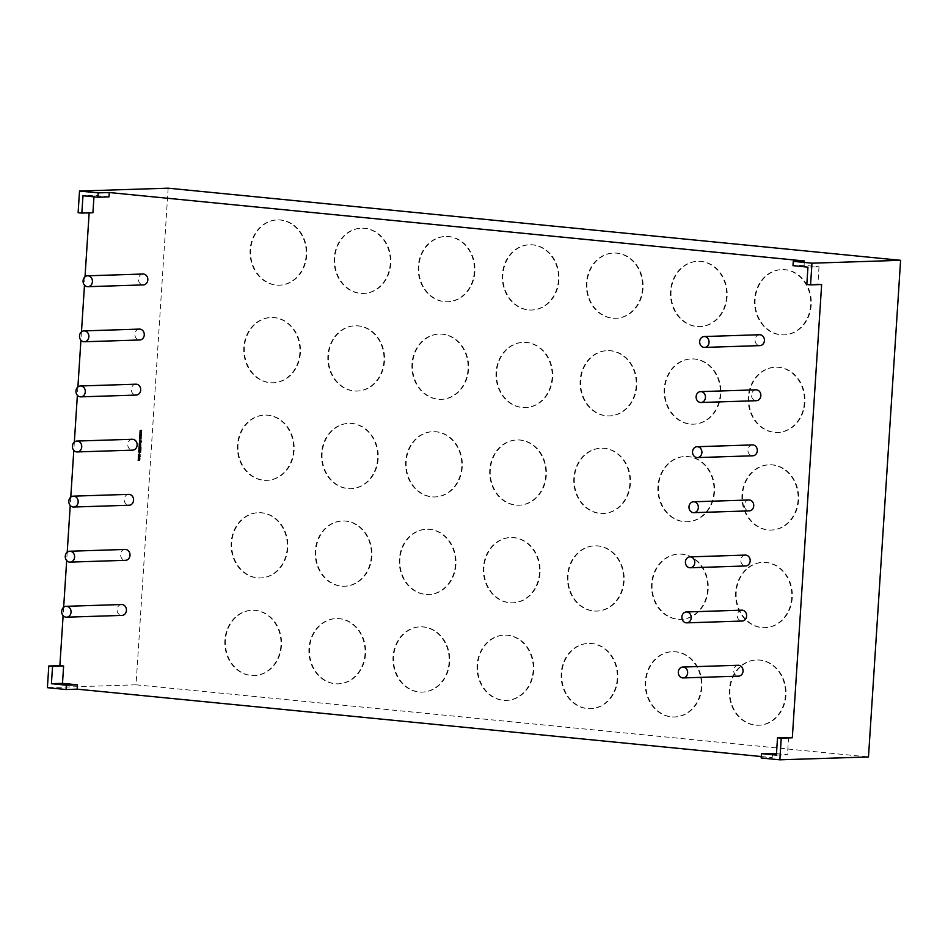 <?xml version="1.0" encoding="UTF-8"?>
<svg xmlns="http://www.w3.org/2000/svg" width="948" height="948" viewBox="0 0 948 948"><rect width="100%" height="100%" fill="white"/><g stroke="black" fill="none" stroke-linecap="round" stroke-linejoin="round"><path stroke-width="0.71" stroke-dasharray="4.74 3.56" d="M121.593 604.528A5.439 4.681 -91.9 0 0 117.102 609.505A5.439 4.681 -91.9 0 0 121.948 615.406M738.196 665.259A5.439 4.681 -91.9 0 0 733.705 670.236A5.439 4.681 -91.9 0 0 738.551 676.137M741.763 610.168A5.439 4.681 -91.9 0 0 737.271 615.145A5.439 4.681 -91.9 0 0 742.118 621.047M745.318 555.09A5.439 4.681 -91.9 0 0 740.826 560.067A5.439 4.681 -91.9 0 0 745.673 565.968M139.403 329.098A5.439 4.681 -91.9 0 0 134.912 334.075A5.439 4.681 -91.9 0 0 139.759 339.976M759.573 334.739A5.439 4.681 -91.9 0 0 755.082 339.728A5.439 4.681 -91.9 0 0 759.929 345.617M748.884 499.999A5.439 4.681 -91.9 0 0 744.393 504.976A5.439 4.681 -91.9 0 0 749.24 510.877M752.451 444.92A5.439 4.681 -91.9 0 0 747.948 449.897A5.439 4.681 -91.9 0 0 752.795 455.798M756.006 389.829A5.439 4.681 -91.9 0 0 751.515 394.806A5.439 4.681 -91.9 0 0 756.362 400.708M142.97 274.019A5.439 4.681 -91.9 0 0 138.479 278.996A5.439 4.681 -91.9 0 0 143.326 284.898M132.282 439.268A5.439 4.681 -91.9 0 0 127.79 444.245A5.439 4.681 -91.9 0 0 132.637 450.146M135.848 384.189A5.439 4.681 -91.9 0 0 131.357 389.166A5.439 4.681 -91.9 0 0 136.204 395.067M128.727 494.358A5.439 4.681 -91.9 0 0 124.224 499.335A5.439 4.681 -91.9 0 0 129.07 505.237M125.16 549.437A5.439 4.681 -91.9 0 0 120.669 554.426A5.439 4.681 -91.9 0 0 125.515 560.315M306.725 255.296A32.647 28.096 88.1 0 1 279.755 285.17A32.647 28.096 88.1 0 1 250.663 249.774A32.647 28.096 88.1 0 1 277.634 219.9A32.647 28.096 88.1 0 1 306.725 255.296M306.168 255.32A32.647 28.096 88.1 0 1 279.198 285.194A32.647 28.096 88.1 0 1 250.118 249.798A32.647 28.096 88.1 0 1 277.089 219.924A32.647 28.096 88.1 0 1 306.168 255.32M300.409 352.893A32.647 28.096 88.1 0 1 273.439 382.767A32.647 28.096 88.1 0 1 244.359 347.371A32.647 28.096 88.1 0 1 271.329 317.497A32.647 28.096 88.1 0 1 300.409 352.893M299.852 352.905A32.647 28.096 88.1 0 1 272.882 382.779A32.647 28.096 88.1 0 1 243.802 347.383A32.647 28.096 88.1 0 1 270.773 317.509A32.647 28.096 88.1 0 1 299.852 352.905M294.105 450.478A32.647 28.096 88.1 0 1 267.123 480.352A32.647 28.096 88.1 0 1 238.043 444.968A32.647 28.096 88.1 0 1 265.013 415.082A32.647 28.096 88.1 0 1 294.105 450.478M293.548 450.501A32.647 28.096 88.1 0 1 266.578 480.375A32.647 28.096 88.1 0 1 237.486 444.979A32.647 28.096 88.1 0 1 264.468 415.106A32.647 28.096 88.1 0 1 293.548 450.501M287.789 548.074A32.647 28.096 88.1 0 1 260.819 577.948A32.647 28.096 88.1 0 1 231.739 542.552A32.647 28.096 88.1 0 1 258.709 512.678A32.647 28.096 88.1 0 1 287.789 548.074M287.232 548.098A32.647 28.096 88.1 0 1 260.262 577.972A32.647 28.096 88.1 0 1 231.182 542.576A32.647 28.096 88.1 0 1 258.152 512.702A32.647 28.096 88.1 0 1 287.232 548.098M281.473 645.671A32.647 28.096 88.1 0 1 254.502 675.545A32.647 28.096 88.1 0 1 225.423 640.149A32.647 28.096 88.1 0 1 252.393 610.275A32.647 28.096 88.1 0 1 281.473 645.671M280.928 645.683A32.647 28.096 88.1 0 1 253.957 675.557A32.647 28.096 88.1 0 1 224.866 640.161A32.647 28.096 88.1 0 1 251.836 610.287A32.647 28.096 88.1 0 1 280.928 645.683M365.561 653.954A32.647 28.096 88.1 0 1 338.59 683.828A32.647 28.096 88.1 0 1 309.51 648.432A32.647 28.096 88.1 0 1 336.481 618.558A32.647 28.096 88.1 0 1 365.561 653.954M365.004 653.966A32.647 28.096 88.1 0 1 338.033 683.84A32.647 28.096 88.1 0 1 308.953 648.444A32.647 28.096 88.1 0 1 335.924 618.57A32.647 28.096 88.1 0 1 365.004 653.966M371.877 556.358A32.647 28.096 88.1 0 1 344.894 586.231A32.647 28.096 88.1 0 1 315.814 550.835A32.647 28.096 88.1 0 1 342.785 520.962A32.647 28.096 88.1 0 1 371.877 556.358M371.32 556.369A32.647 28.096 88.1 0 1 344.349 586.243A32.647 28.096 88.1 0 1 315.257 550.859A32.647 28.096 88.1 0 1 342.24 520.973A32.647 28.096 88.1 0 1 371.32 556.369M378.181 458.761A32.647 28.096 88.1 0 1 351.21 488.635A32.647 28.096 88.1 0 1 322.13 453.239A32.647 28.096 88.1 0 1 349.101 423.365A32.647 28.096 88.1 0 1 378.181 458.761M377.624 458.785A32.647 28.096 88.1 0 1 350.653 488.658A32.647 28.096 88.1 0 1 321.573 453.263A32.647 28.096 88.1 0 1 348.544 423.389A32.647 28.096 88.1 0 1 377.624 458.785M384.497 361.176A32.647 28.096 88.1 0 1 357.526 391.05A32.647 28.096 88.1 0 1 328.435 355.654A32.647 28.096 88.1 0 1 355.405 325.78A32.647 28.096 88.1 0 1 384.497 361.176M383.94 361.188A32.647 28.096 88.1 0 1 356.969 391.062A32.647 28.096 88.1 0 1 327.889 355.666A32.647 28.096 88.1 0 1 354.86 325.792A32.647 28.096 88.1 0 1 383.94 361.188M390.801 263.58A32.647 28.096 88.1 0 1 363.831 293.453A32.647 28.096 88.1 0 1 334.751 258.057A32.647 28.096 88.1 0 1 361.721 228.184A32.647 28.096 88.1 0 1 390.801 263.58M390.256 263.591A32.647 28.096 88.1 0 1 363.274 293.477A32.647 28.096 88.1 0 1 334.194 258.081A32.647 28.096 88.1 0 1 361.164 228.207A32.647 28.096 88.1 0 1 390.256 263.591M474.889 271.863A32.647 28.096 88.1 0 1 447.918 301.737A32.647 28.096 88.1 0 1 418.826 266.341A32.647 28.096 88.1 0 1 445.809 236.467A32.647 28.096 88.1 0 1 474.889 271.863M474.332 271.875A32.647 28.096 88.1 0 1 447.361 301.748A32.647 28.096 88.1 0 1 418.281 266.352A32.647 28.096 88.1 0 1 445.252 236.479A32.647 28.096 88.1 0 1 474.332 271.875M468.573 369.447A32.647 28.096 88.1 0 1 441.602 399.333A32.647 28.096 88.1 0 1 412.522 363.937A32.647 28.096 88.1 0 1 439.493 334.063A32.647 28.096 88.1 0 1 468.573 369.447M468.016 369.471A32.647 28.096 88.1 0 1 441.045 399.345A32.647 28.096 88.1 0 1 411.965 363.949A32.647 28.096 88.1 0 1 438.936 334.075A32.647 28.096 88.1 0 1 468.016 369.471M462.269 467.044A32.647 28.096 88.1 0 1 435.298 496.918A32.647 28.096 88.1 0 1 406.206 461.522A32.647 28.096 88.1 0 1 433.177 431.648A32.647 28.096 88.1 0 1 462.269 467.044M461.712 467.068A32.647 28.096 88.1 0 1 434.741 496.942A32.647 28.096 88.1 0 1 405.661 461.546A32.647 28.096 88.1 0 1 432.632 431.672A32.647 28.096 88.1 0 1 461.712 467.068M455.952 564.641A32.647 28.096 88.1 0 1 428.982 594.514A32.647 28.096 88.1 0 1 399.902 559.119A32.647 28.096 88.1 0 1 426.873 529.245A32.647 28.096 88.1 0 1 455.952 564.641M455.396 564.653A32.647 28.096 88.1 0 1 428.425 594.526A32.647 28.096 88.1 0 1 399.345 559.13A32.647 28.096 88.1 0 1 426.316 529.257A32.647 28.096 88.1 0 1 455.396 564.653M449.636 662.225A32.647 28.096 88.1 0 1 422.666 692.099A32.647 28.096 88.1 0 1 393.586 656.715A32.647 28.096 88.1 0 1 420.556 626.829A32.647 28.096 88.1 0 1 449.636 662.225M449.091 662.249A32.647 28.096 88.1 0 1 422.121 692.123A32.647 28.096 88.1 0 1 393.029 656.727A32.647 28.096 88.1 0 1 420 626.853A32.647 28.096 88.1 0 1 449.091 662.249M533.724 670.509A32.647 28.096 88.1 0 1 506.753 700.382A32.647 28.096 88.1 0 1 477.674 664.986A32.647 28.096 88.1 0 1 504.644 635.113A32.647 28.096 88.1 0 1 533.724 670.509M533.167 670.532A32.647 28.096 88.1 0 1 506.196 700.406A32.647 28.096 88.1 0 1 477.117 665.01A32.647 28.096 88.1 0 1 504.087 635.136A32.647 28.096 88.1 0 1 533.167 670.532M540.04 572.924A32.647 28.096 88.1 0 1 513.058 602.798A32.647 28.096 88.1 0 1 483.978 567.402A32.647 28.096 88.1 0 1 510.948 537.528A32.647 28.096 88.1 0 1 540.04 572.924M539.483 572.936A32.647 28.096 88.1 0 1 512.513 602.809A32.647 28.096 88.1 0 1 483.421 567.414A32.647 28.096 88.1 0 1 510.403 537.54A32.647 28.096 88.1 0 1 539.483 572.936M546.344 475.327A32.647 28.096 88.1 0 1 519.374 505.201A32.647 28.096 88.1 0 1 490.294 469.805A32.647 28.096 88.1 0 1 517.264 439.931A32.647 28.096 88.1 0 1 546.344 475.327M545.787 475.339A32.647 28.096 88.1 0 1 518.817 505.225A32.647 28.096 88.1 0 1 489.737 469.829A32.647 28.096 88.1 0 1 516.707 439.955A32.647 28.096 88.1 0 1 545.787 475.339M552.66 377.731A32.647 28.096 88.1 0 1 525.69 407.604A32.647 28.096 88.1 0 1 496.598 372.209A32.647 28.096 88.1 0 1 523.569 342.335A32.647 28.096 88.1 0 1 552.66 377.731M552.103 377.754A32.647 28.096 88.1 0 1 525.133 407.628A32.647 28.096 88.1 0 1 496.053 372.232A32.647 28.096 88.1 0 1 523.023 342.358A32.647 28.096 88.1 0 1 552.103 377.754M558.965 280.146A32.647 28.096 88.1 0 1 531.994 310.02A32.647 28.096 88.1 0 1 502.914 274.624A32.647 28.096 88.1 0 1 529.885 244.75A32.647 28.096 88.1 0 1 558.965 280.146M558.419 280.158A32.647 28.096 88.1 0 1 531.437 310.032A32.647 28.096 88.1 0 1 502.357 274.636A32.647 28.096 88.1 0 1 529.328 244.762A32.647 28.096 88.1 0 1 558.419 280.158M643.052 288.429A32.647 28.096 88.1 0 1 616.082 318.303A32.647 28.096 88.1 0 1 586.99 282.907A32.647 28.096 88.1 0 1 613.972 253.033A32.647 28.096 88.1 0 1 643.052 288.429M642.495 288.441A32.647 28.096 88.1 0 1 615.525 318.315A32.647 28.096 88.1 0 1 586.445 282.919A32.647 28.096 88.1 0 1 613.415 253.045A32.647 28.096 88.1 0 1 642.495 288.441M636.736 386.014A32.647 28.096 88.1 0 1 609.765 415.888A32.647 28.096 88.1 0 1 580.686 380.492A32.647 28.096 88.1 0 1 607.656 350.618A32.647 28.096 88.1 0 1 636.736 386.014M636.179 386.037A32.647 28.096 88.1 0 1 609.209 415.911A32.647 28.096 88.1 0 1 580.129 380.515A32.647 28.096 88.1 0 1 607.099 350.642A32.647 28.096 88.1 0 1 636.179 386.037M630.432 483.61A32.647 28.096 88.1 0 1 603.461 513.484A32.647 28.096 88.1 0 1 574.37 478.088A32.647 28.096 88.1 0 1 601.34 448.214A32.647 28.096 88.1 0 1 630.432 483.61M629.875 483.622A32.647 28.096 88.1 0 1 602.904 513.496A32.647 28.096 88.1 0 1 573.824 478.1A32.647 28.096 88.1 0 1 600.795 448.226A32.647 28.096 88.1 0 1 629.875 483.622M624.116 581.195A32.647 28.096 88.1 0 1 597.145 611.081A32.647 28.096 88.1 0 1 568.065 575.685A32.647 28.096 88.1 0 1 595.036 545.811A32.647 28.096 88.1 0 1 624.116 581.195M623.559 581.219A32.647 28.096 88.1 0 1 596.588 611.093A32.647 28.096 88.1 0 1 567.508 575.697A32.647 28.096 88.1 0 1 594.479 545.823A32.647 28.096 88.1 0 1 623.559 581.219M617.812 678.792A32.647 28.096 88.1 0 1 590.829 708.666A32.647 28.096 88.1 0 1 561.749 673.27A32.647 28.096 88.1 0 1 588.72 643.396A32.647 28.096 88.1 0 1 617.812 678.792M617.255 678.815A32.647 28.096 88.1 0 1 590.284 708.689A32.647 28.096 88.1 0 1 561.192 673.293A32.647 28.096 88.1 0 1 588.175 643.419A32.647 28.096 88.1 0 1 617.255 678.815M701.887 687.075A32.647 28.096 88.1 0 1 674.917 716.949A32.647 28.096 88.1 0 1 645.837 681.553A32.647 28.096 88.1 0 1 672.807 651.679A32.647 28.096 88.1 0 1 701.887 687.075M701.33 687.087A32.647 28.096 88.1 0 1 674.36 716.972A32.647 28.096 88.1 0 1 645.28 681.576A32.647 28.096 88.1 0 1 672.25 651.703A32.647 28.096 88.1 0 1 701.33 687.087M708.203 589.478A32.647 28.096 88.1 0 1 681.233 619.352A32.647 28.096 88.1 0 1 652.141 583.956A32.647 28.096 88.1 0 1 679.112 554.082A32.647 28.096 88.1 0 1 708.203 589.478M707.646 589.502A32.647 28.096 88.1 0 1 680.676 619.376A32.647 28.096 88.1 0 1 651.596 583.98A32.647 28.096 88.1 0 1 678.567 554.106A32.647 28.096 88.1 0 1 707.646 589.502M714.508 491.894A32.647 28.096 88.1 0 1 687.537 521.767A32.647 28.096 88.1 0 1 658.457 486.371A32.647 28.096 88.1 0 1 685.428 456.498A32.647 28.096 88.1 0 1 714.508 491.894M713.951 491.905A32.647 28.096 88.1 0 1 686.98 521.779A32.647 28.096 88.1 0 1 657.9 486.383A32.647 28.096 88.1 0 1 684.871 456.509A32.647 28.096 88.1 0 1 713.951 491.905M720.824 394.297A32.647 28.096 88.1 0 1 693.853 424.171A32.647 28.096 88.1 0 1 664.761 388.775A32.647 28.096 88.1 0 1 691.732 358.901A32.647 28.096 88.1 0 1 720.824 394.297M720.267 394.321A32.647 28.096 88.1 0 1 693.296 424.194A32.647 28.096 88.1 0 1 664.216 388.799A32.647 28.096 88.1 0 1 691.187 358.925A32.647 28.096 88.1 0 1 720.267 394.321M727.128 296.7A32.647 28.096 88.1 0 1 700.157 326.574A32.647 28.096 88.1 0 1 671.077 291.178A32.647 28.096 88.1 0 1 698.048 261.304A32.647 28.096 88.1 0 1 727.128 296.7M726.583 296.724A32.647 28.096 88.1 0 1 699.6 326.598A32.647 28.096 88.1 0 1 670.52 291.202A32.647 28.096 88.1 0 1 697.491 261.328A32.647 28.096 88.1 0 1 726.583 296.724M811.215 304.983A32.647 28.096 88.1 0 1 784.245 334.857A32.647 28.096 88.1 0 1 755.153 299.461A32.647 28.096 88.1 0 1 782.136 269.588A32.647 28.096 88.1 0 1 811.215 304.983M810.659 305.007A32.647 28.096 88.1 0 1 783.688 334.881A32.647 28.096 88.1 0 1 754.608 299.485A32.647 28.096 88.1 0 1 781.579 269.611A32.647 28.096 88.1 0 1 810.659 305.007M804.899 402.58A32.647 28.096 88.1 0 1 777.929 432.454A32.647 28.096 88.1 0 1 748.849 397.058A32.647 28.096 88.1 0 1 775.82 367.184A32.647 28.096 88.1 0 1 804.899 402.58M804.354 402.592A32.647 28.096 88.1 0 1 777.372 432.466A32.647 28.096 88.1 0 1 748.292 397.07A32.647 28.096 88.1 0 1 775.263 367.196A32.647 28.096 88.1 0 1 804.354 402.592M798.595 500.177A32.647 28.096 88.1 0 1 771.625 530.051A32.647 28.096 88.1 0 1 742.533 494.655A32.647 28.096 88.1 0 1 769.503 464.781A32.647 28.096 88.1 0 1 798.595 500.177M798.038 500.189A32.647 28.096 88.1 0 1 771.068 530.062A32.647 28.096 88.1 0 1 741.988 494.666A32.647 28.096 88.1 0 1 768.958 464.793A32.647 28.096 88.1 0 1 798.038 500.189M792.279 597.761A32.647 28.096 88.1 0 1 765.309 627.635A32.647 28.096 88.1 0 1 736.229 592.239A32.647 28.096 88.1 0 1 763.199 562.365A32.647 28.096 88.1 0 1 792.279 597.761M791.722 597.785A32.647 28.096 88.1 0 1 764.752 627.659A32.647 28.096 88.1 0 1 735.672 592.263A32.647 28.096 88.1 0 1 762.642 562.389A32.647 28.096 88.1 0 1 791.722 597.785M785.975 695.358A32.647 28.096 88.1 0 1 758.993 725.232A32.647 28.096 88.1 0 1 729.913 689.836A32.647 28.096 88.1 0 1 756.883 659.962A32.647 28.096 88.1 0 1 785.975 695.358M785.418 695.37A32.647 28.096 88.1 0 1 758.447 725.244A32.647 28.096 88.1 0 1 729.356 689.848A32.647 28.096 88.1 0 1 756.338 659.974A32.647 28.096 88.1 0 1 785.418 695.37M761.256 756.54L772.241 757.618L761.161 757.985M772.525 753.281L772.241 757.618M776.483 753.672L787.468 754.762L776.388 755.118M788.594 737.414L787.468 754.762M821.643 284.519L817.899 284.151L819.025 266.791L807.945 267.158M804.354 260.984L804.082 265.322L819.025 266.791M108.996 196.864L94.053 195.395L82.974 195.75M93.959 196.828L94.053 195.395M92.928 212.743L89.159 212.862M85.024 276.78L84.49 285.111M81.469 331.871L80.924 340.202M77.902 386.962L77.369 395.292M74.347 442.041L73.802 450.371M70.78 497.131L70.235 505.462M67.213 552.21L66.68 560.541M63.658 607.301L63.113 615.631M804.082 265.322L793.002 265.677M78.115 212.731L89.195 212.376M168.152 188.178L136.038 684.812L868.486 756.954M136.038 684.812L47.4 687.679M817.899 284.151L806.819 284.507M141.548 430.321L140.648 431.032L141.548 431.944L140.565 432.205L141.394 432.584M141.465 433.2L140.458 433.935L141.394 434.385L140.375 435.12L141.216 435.488M141.288 436.116L140.268 436.85L141.205 437.301L140.185 438.023L141.027 438.403M140.185 439.161L139.569 439.114M140.968 440.749L140.517 441.519M139.522 440.891L139.605 440.05M140.162 440.156L139.735 440.939M141.37 441.223L140.944 440.168L140.363 440.642L140.825 440.18M141.477 441.211L141.299 442.005M140.138 442.858L140.66 444.055M140.766 442.408L139.747 442.313M139.866 445.572L139.155 445.513M140.624 444.517L139.238 444.387M139.463 448.12L139.522 447.101M140.968 446.709L139.095 446.52M139.332 450.016L139.403 448.996M140.837 448.605L138.977 448.416M140.956 448.594L140.849 450.158M140.233 449.079L140.174 450.016M138.953 450.466L140.814 450.632L140.458 452.196M139.273 451.035L140.328 451.734M139.285 452.966L138.681 452.919M139.877 454.27L139.19 453.914M139.984 454.258L139.996 454.945M139.083 455.68L138.515 456.486L139.309 455.68L139.889 456.628M140.008 456.628L139.202 457.434L140.008 456.628M139.273 456.225L139.581 456.829M139.415 458.879L138.301 458.82M139.759 457.884L138.372 457.754M139.877 457.884L139.747 458.951M139.581 459.401L139.676 460.017M139.344 459.946L138.23 459.899"/><path stroke-width="1.42" d="M66.55 617.195L121.948 615.406A5.439 4.681 -91.9 0 0 126.44 610.429A5.439 4.681 -91.9 0 0 121.593 604.528L66.194 606.317A5.439 4.681 -91.9 0 0 61.703 611.294A5.439 4.681 -91.9 0 0 66.55 617.195A5.439 4.681 -91.9 0 0 71.053 612.218A5.439 4.681 -91.9 0 0 66.194 606.317M683.153 677.927L738.551 676.137A5.439 4.681 -91.9 0 0 743.042 671.16A5.439 4.681 -91.9 0 0 738.196 665.259L682.797 667.048A5.439 4.681 -91.9 0 0 678.306 672.025A5.439 4.681 -91.9 0 0 683.153 677.927A5.439 4.681 -91.9 0 0 687.644 672.95A5.439 4.681 -91.9 0 0 682.797 667.048M686.719 622.848L742.118 621.047A5.439 4.681 -91.9 0 0 746.609 616.07A5.439 4.681 -91.9 0 0 741.763 610.168L686.364 611.97A5.439 4.681 -91.9 0 0 681.873 616.947A5.439 4.681 -91.9 0 0 686.719 622.848A5.439 4.681 -91.9 0 0 691.211 617.859A5.439 4.681 -91.9 0 0 686.364 611.97M690.274 567.757L745.673 565.968A5.439 4.681 -91.9 0 0 750.176 560.991A5.439 4.681 -91.9 0 0 745.318 555.09L689.931 556.879A5.439 4.681 -91.9 0 0 685.428 561.856A5.439 4.681 -91.9 0 0 690.274 567.757A5.439 4.681 -91.9 0 0 694.777 562.78A5.439 4.681 -91.9 0 0 689.931 556.879M84.36 341.766L139.759 339.976A5.439 4.681 -91.9 0 0 144.262 335A5.439 4.681 -91.9 0 0 139.403 329.098L84.017 330.888A5.439 4.681 88.1 0 1 88.863 336.789A5.439 4.681 88.1 0 1 84.36 341.766A5.439 4.681 88.1 0 1 79.513 335.876A5.439 4.681 88.1 0 1 84.017 330.888M704.53 347.418L759.929 345.617A5.439 4.681 -91.9 0 0 764.42 340.64A5.439 4.681 -91.9 0 0 759.573 334.739L704.174 336.54A5.439 4.681 88.1 0 1 709.021 342.441A5.439 4.681 88.1 0 1 704.53 347.418A5.439 4.681 88.1 0 1 699.683 341.517A5.439 4.681 88.1 0 1 704.174 336.54M693.841 512.667L749.24 510.877A5.439 4.681 -91.9 0 0 753.731 505.9A5.439 4.681 -91.9 0 0 748.884 499.999L693.486 501.788A5.439 4.681 88.1 0 1 698.332 507.69A5.439 4.681 88.1 0 1 693.841 512.667A5.439 4.681 88.1 0 1 688.995 506.777A5.439 4.681 88.1 0 1 693.486 501.788M697.396 457.588L752.795 455.798A5.439 4.681 -91.9 0 0 757.298 450.81A5.439 4.681 -91.9 0 0 752.451 444.92L697.053 446.709A5.439 4.681 88.1 0 1 701.899 452.611A5.439 4.681 88.1 0 1 697.396 457.588A5.439 4.681 88.1 0 1 692.55 451.686A5.439 4.681 88.1 0 1 697.053 446.709M700.963 402.497L756.362 400.708A5.439 4.681 -91.9 0 0 760.853 395.731A5.439 4.681 -91.9 0 0 756.006 389.829L700.608 391.619A5.439 4.681 88.1 0 1 705.454 397.52A5.439 4.681 88.1 0 1 700.963 402.497A5.439 4.681 88.1 0 1 696.116 396.596A5.439 4.681 88.1 0 1 700.608 391.619M87.927 286.687L143.326 284.898A5.439 4.681 -91.9 0 0 147.817 279.909A5.439 4.681 -91.9 0 0 142.97 274.019L87.572 275.809A5.439 4.681 -91.9 0 0 83.08 280.786A5.439 4.681 -91.9 0 0 87.927 286.687A5.439 4.681 -91.9 0 0 92.418 281.71A5.439 4.681 -91.9 0 0 87.572 275.809M77.238 451.935L132.637 450.146A5.439 4.681 -91.9 0 0 137.128 445.169A5.439 4.681 -91.9 0 0 132.282 439.268L76.883 441.057A5.439 4.681 -91.9 0 0 72.392 446.046A5.439 4.681 -91.9 0 0 77.238 451.935A5.439 4.681 -91.9 0 0 81.729 446.958A5.439 4.681 -91.9 0 0 76.883 441.057M80.805 396.856L136.204 395.067A5.439 4.681 -91.9 0 0 140.695 390.09A5.439 4.681 -91.9 0 0 135.848 384.189L80.45 385.978A5.439 4.681 -91.9 0 0 75.959 390.955A5.439 4.681 -91.9 0 0 80.805 396.856A5.439 4.681 -91.9 0 0 85.296 391.88A5.439 4.681 -91.9 0 0 80.45 385.978M73.671 507.026L129.07 505.237A5.439 4.681 -91.9 0 0 133.573 500.26A5.439 4.681 -91.9 0 0 128.727 494.358L73.328 496.148A5.439 4.681 -91.9 0 0 68.825 501.125A5.439 4.681 -91.9 0 0 73.671 507.026A5.439 4.681 -91.9 0 0 78.174 502.049A5.439 4.681 -91.9 0 0 73.328 496.148M70.116 562.117L125.515 560.315A5.439 4.681 -91.9 0 0 130.006 555.338A5.439 4.681 -91.9 0 0 125.16 549.437L69.761 551.238A5.439 4.681 -91.9 0 0 65.27 556.215A5.439 4.681 -91.9 0 0 70.116 562.117A5.439 4.681 -91.9 0 0 74.608 557.128A5.439 4.681 -91.9 0 0 69.761 551.238M139.889 456.628L139.095 457.434L138.408 456.486L139.202 455.68L139.889 456.628L139.202 457.434L138.408 456.486L139.202 455.68M139.226 450.016L138.977 448.416L140.837 448.605L140.742 450.17L140.114 449.079L140.055 450.016L139.285 448.996L138.87 449.98M140.719 445.596L139.131 446.034L140.268 445.323L139.238 444.387L140.624 444.517L140.6 445.607M140.517 441.519L139.972 441.969L139.605 440.05L139.925 441.389L140.825 440.18L141.193 442.005L140.861 440.761L140.091 441.969L139.415 440.891M140.031 441.377L140.825 440.18M141.193 441.993L140.648 441.057M141.027 438.403L139.629 438.272L140.624 437.478L139.747 436.483L141.169 436.116L140.15 436.85L141.098 437.301L140.079 438.023L141.027 438.403M141.394 432.584L140.008 432.454L141.003 431.648L140.114 430.665L141.548 430.297L140.529 431.032L141.442 431.944L140.458 432.205L141.394 432.584M77.167 689.16L77.44 684.823L62.497 683.354L51.417 683.709L66.36 685.179L66.087 689.528L77.167 689.16L761.256 756.54M779.849 759.822L868.486 756.954L900.6 260.321L168.152 188.178L79.513 191.046L98.201 192.882L109.281 192.527L804.354 260.984L793.275 261.34L811.962 263.189L810.564 284.874L821.643 284.519L792.327 737.781L781.247 738.136L779.849 759.822L761.161 757.985L761.445 753.648L776.483 753.672M792.327 737.781L777.514 737.769L776.388 755.118L761.445 753.648M109.281 192.527L108.996 196.864L97.917 197.22L82.974 195.75L81.848 213.099L78.115 212.731L79.513 191.046M81.848 213.099L92.928 212.743L93.959 196.828M89.159 212.862L85.024 276.78M84.49 285.111L81.469 331.871M80.924 340.202L77.902 386.962M77.369 395.292L74.347 442.041M73.802 450.371L70.78 497.131M70.235 505.462L67.213 552.21M66.68 560.541L63.658 607.301M63.113 615.631L59.878 665.638L48.798 665.994L47.4 687.679L66.087 689.528M62.497 683.354L63.623 666.006L59.878 665.638M141.216 435.488L139.818 435.369L140.814 434.563L139.937 433.58L141.359 433.212L140.34 433.947L141.288 434.397L140.268 435.12L141.216 435.488M140.66 444.055L139.261 443.913L139.854 442.313L140.766 442.408L139.629 443.107L140.66 444.055M140.66 444.043L139.368 443.913L139.854 442.313M140.731 442.917L139.735 442.87M139.344 448.12L139.095 446.52L140.932 447.255L139.415 447.112L138.989 448.084M140.458 452.196L138.882 452.03L138.835 450.454L140.707 450.632L140.458 452.196L138.882 452.03M138.586 455.372L139.309 453.926L139.996 454.945L138.515 454.803M138.621 454.803L139.309 453.926M139.854 455.478L139.392 454.471L138.835 454.862M139.332 459.733L138.266 459.342L139.403 458.666L138.372 457.754L139.759 457.884L139.747 458.951L139.676 460.017L138.195 460.42L139.273 459.448M139.676 460.017L138.195 460.42M77.44 684.823L66.36 685.179M781.247 738.136L777.514 737.769M793.275 261.34L793.002 265.677L807.945 267.158L806.819 284.507L810.564 284.874M63.623 666.006L52.543 666.361L51.417 683.709M52.543 666.361L48.798 665.994M900.6 260.321L811.962 263.189M98.201 192.882L97.917 197.22M141.37 433.046L140.008 432.454M140.15 431.909L141.003 431.648M141.11 431.648L140.079 431.221M140.233 430.665L141.548 430.321M141.181 435.95L139.818 435.369M139.96 434.824L140.814 434.563M140.92 434.563L139.901 434.137M140.043 433.568L141.359 433.236M140.991 438.865L139.629 438.272M139.771 437.739L140.624 437.478M140.742 437.466L139.712 437.04M139.854 436.483L141.169 436.139M139.522 440.891L139.723 440.05M140.15 446.117L139.131 446.034M140.316 445.003L139.202 444.908M139.107 448.084L139.202 446.532M140.932 447.243L139.415 447.112M138.977 449.98L139.083 448.428M140.494 450.134L140.446 449.115M139.818 449.98L139.759 449.044M139.877 449.044L139.285 448.996M140.577 452.184L139.747 452.599M139.001 452.03L138.787 451.212M138.906 451.212L138.953 450.466M139.676 452.018L140.434 451.141L139.155 451.035L139.676 452.018L140.316 451.153L139.155 451.035M140.008 456.628L139.202 457.434M138.515 456.486L139.309 455.68M139.119 456.889L139.617 456.355L138.823 456.284M139.38 459.436L138.266 459.342M139.451 458.37L138.337 458.275"/></g></svg>
